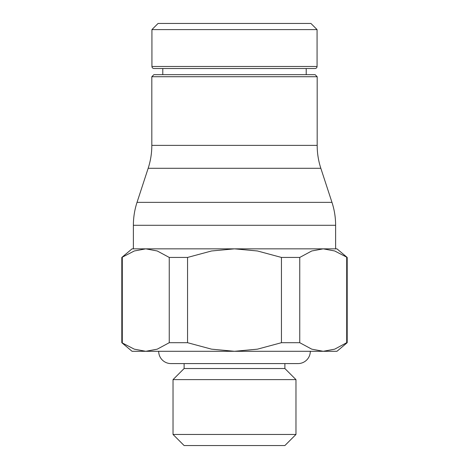 <?xml version="1.0" encoding="UTF-8"?>
<svg xmlns="http://www.w3.org/2000/svg" width="469" height="469" viewBox="0 0 469 469"><rect width="100%" height="100%" fill="white"/><g stroke="black" fill="none" stroke-linecap="round" stroke-linejoin="round"><path stroke-width="0.7" d="M317.073 66.481L151.927 66.481L151.927 29.6L158.071 23.45L310.929 23.45L317.073 29.6L317.073 66.481C316.968 67.712 316.282 68.398 315.027 68.527L306.216 68.527L306.216 74.677M151.927 29.6L317.073 29.6M151.927 66.481C152.032 67.712 152.718 68.398 153.973 68.527L315.027 68.527M162.784 74.677L162.784 68.527L306.216 68.527M121.805 257.44L134.286 250.979L145.777 248.846L133.378 248.846L133.378 225.278C133.389 217.446 134.603 209.807 137.03 202.356L148.169 168.289C150.596 160.844 151.815 153.199 151.821 145.367L151.821 76.723L153.873 74.677L315.127 74.677L317.179 76.723L317.179 145.367C317.185 153.199 318.404 160.844 320.831 168.289L331.97 202.356C334.397 209.807 335.611 217.446 335.622 225.278L335.622 248.846L132.047 248.846L121.805 257.44L121.805 342.698L132.047 351.293L145.777 351.293L134.286 349.159L121.805 342.698M151.821 76.723L317.179 76.723M347.195 257.44L336.953 248.846L323.223 248.846L334.714 250.979L347.195 257.44L347.195 342.698L346.702 342.698L346.702 257.44M169.25 342.698L169.25 257.44L187.553 257.44L187.553 342.698L169.25 342.698L157.262 349.159L145.777 351.293L336.953 351.293L347.195 342.698M184.118 363.586L184.118 368.528L173.032 379.614L173.032 434.458L184.118 445.55L284.882 445.55L295.968 434.458L295.968 379.614L284.882 368.528L284.882 363.586M158.686 351.293A12.294 12.294 0 0 0 170.98 363.586L298.02 363.586A12.294 12.294 0 0 0 310.314 351.293M184.118 368.528L284.882 368.528M173.032 434.458L295.968 434.458M173.032 379.614L295.968 379.614M281.447 257.44L299.75 257.44L299.75 342.698L281.447 342.698L281.447 257.44L257.475 250.979L234.5 248.846L211.525 250.979L187.553 257.44M122.298 257.44L122.298 342.698M281.447 342.698L257.475 349.159L234.5 351.293L211.525 349.159L187.553 342.698M346.702 342.698L334.714 349.159L323.223 351.293L311.738 349.159L299.75 342.698M145.777 248.846L157.262 250.979L169.25 257.44M299.75 257.44L311.738 250.979L323.223 248.846M151.821 145.367L317.179 145.367M148.169 168.289L320.831 168.289M137.03 202.356L331.97 202.356M133.378 225.278L335.622 225.278"/></g></svg>
